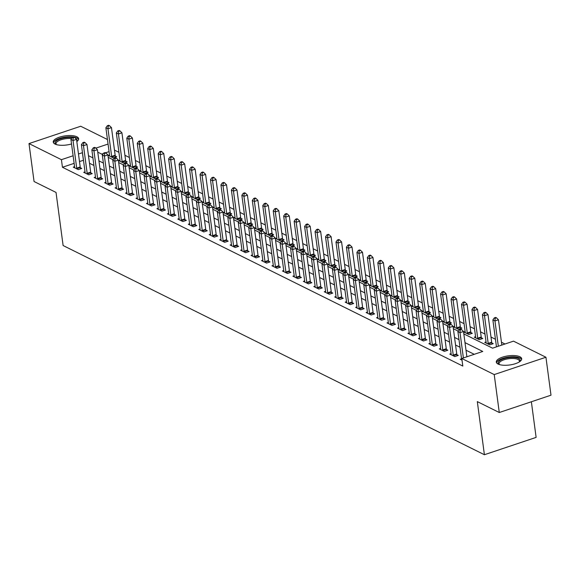 <?xml version="1.0" encoding="UTF-8"?>
<svg xmlns="http://www.w3.org/2000/svg" width="580" height="580" viewBox="0 0 580 580"><rect width="100%" height="100%" fill="white"/><g stroke="black" fill="none" stroke-linecap="round" stroke-linejoin="round"><path stroke-width="0.87" d="M498.089 364.066A12.803 4.625 172.4 0 1 496.299 362.101A12.803 4.625 172.4 0 1 505.31 356.374A12.803 4.625 172.4 0 1 519.898 356.758A12.803 4.625 172.4 0 1 521.681 358.715A12.803 4.625 172.4 0 1 512.669 364.443A12.803 4.625 172.4 0 1 498.089 364.066M71.536 143.956A12.803 4.625 172.4 0 1 55.042 144.072A12.803 4.625 172.4 0 1 53.251 142.107A12.803 4.625 172.4 0 1 62.263 136.387A12.803 4.625 172.4 0 1 76.85 136.764A12.803 4.625 172.4 0 1 78.641 138.721A12.803 4.625 172.4 0 1 76.821 141.571M531.367 401.766L536.123 437.392L484.401 454.727L63.111 245.536L56.028 192.422L34.06 181.518L29 143.579L80.722 126.244L107.452 139.519M504.999 344.005L501.453 342.243M495.45 339.264L490.992 337.045M484.989 334.065L480.53 331.854M474.534 328.875L470.075 326.663M464.072 323.683L459.614 321.465M453.611 318.485L449.152 316.274M443.156 313.294L438.697 311.083M432.695 308.103L428.236 305.885M422.233 302.905L417.781 300.694M411.778 297.714L407.32 295.503M401.316 292.523L396.858 290.305M390.862 287.325L386.403 285.113M380.4 282.134L375.941 279.923M369.938 276.943L365.48 274.724M359.484 271.744L355.025 269.533M349.022 266.553L344.563 264.342M338.56 261.363L334.109 259.144M328.106 256.164L323.647 253.953M317.644 250.973L313.185 248.762M307.183 245.782L302.731 243.564M296.728 240.584L292.269 238.373M286.266 235.393L281.808 233.182M275.812 230.202L271.353 227.983M265.35 225.004L260.891 222.792M254.888 219.813L250.429 217.601M244.434 214.622L239.975 212.403M233.972 209.423L229.513 207.212M223.51 204.232L219.059 202.021M213.056 199.042L208.597 196.823M202.594 193.843L198.135 191.632M192.139 188.652L187.681 186.441M181.678 183.461L177.219 181.243M171.216 178.263L166.757 176.052M160.762 173.072L156.303 170.861M150.3 167.881L145.841 165.67M139.838 162.683L135.387 160.471M129.383 157.492L124.925 155.28M118.922 152.301L114.463 150.09M463.833 333.913L492.55 348.174L513.517 341.149L545.939 357.244L494.218 374.578L461.796 358.483L482.763 351.451L464.993 342.635M494.218 374.578L499.278 412.518L551 395.183L545.939 357.244M109.069 151.634L105.596 152.801M103.371 153.548L101.703 154.106M109.511 154.969L108.206 155.404L113.223 157.898L116.718 156.731L115.355 156.049M119.973 160.16L118.661 160.602L123.685 163.089L127.179 161.922L125.816 161.247M130.428 165.351L129.123 165.793L134.139 168.287L137.634 167.112L136.278 166.438M140.889 170.549L139.584 170.984L144.601 173.478L148.096 172.311L146.733 171.629M151.351 175.74L150.039 176.182L155.063 178.669L158.557 177.502L157.194 176.827M161.805 180.931L160.5 181.373L165.518 183.867L169.012 182.693L167.656 182.018M172.267 186.129L170.955 186.564L175.979 189.058L179.474 187.891L178.111 187.21M182.729 191.32L181.417 191.762L186.441 194.249L189.936 193.082L188.573 192.408M193.183 196.511L191.879 196.954L196.895 199.448L200.39 198.273L199.027 197.599M203.645 201.71L202.333 202.144L207.357 204.638L210.852 203.471L209.489 202.79M214.1 206.9L212.795 207.343L217.812 209.829L221.306 208.662L219.95 207.988M224.561 212.091L223.256 212.534L228.274 215.028L231.768 213.853L230.405 213.179M235.023 217.29L233.711 217.725L238.735 220.219L242.23 219.044L240.867 218.37M245.478 222.481L244.173 222.923L249.19 225.41L252.684 224.243L251.329 223.568M255.939 227.672L254.627 228.114L259.651 230.608L263.146 229.433L261.783 228.759M266.401 232.87L265.089 233.305L270.113 235.799L273.608 234.624L272.245 233.95M276.856 238.061L275.551 238.503L280.568 240.99L284.062 239.823L282.699 239.149M287.317 243.252L286.005 243.694L291.029 246.188L294.524 245.014L293.161 244.339M297.779 248.45L296.467 248.885L301.484 251.379L304.978 250.205L303.623 249.53M308.234 253.641L306.929 254.083L311.946 256.57L315.44 255.403L314.077 254.729M318.695 258.832L317.383 259.274L322.407 261.769L325.902 260.594L324.539 259.92M329.15 264.031L327.845 264.465L332.862 266.959L336.356 265.785L335.001 265.111M339.612 269.221L338.307 269.664L343.324 272.15L346.818 270.983L345.455 270.309M350.074 274.412L348.761 274.855L353.786 277.349L357.28 276.174L355.917 275.5M360.528 279.611L359.223 280.046L364.24 282.54L367.735 281.365L366.371 280.691M370.99 284.802L369.677 285.237L374.702 287.731L378.196 286.563L376.833 285.889M381.451 289.993L380.139 290.435L385.156 292.929L388.651 291.755L387.295 291.08M391.906 295.191L390.601 295.626L395.618 298.12L399.113 296.945L397.75 296.271M402.368 300.382L401.055 300.817L406.08 303.311L409.574 302.144L408.211 301.469M412.822 305.573L411.517 306.015L416.534 308.509L420.029 307.335L418.673 306.661M423.284 310.771L421.979 311.206L426.996 313.7L430.49 312.526L429.127 311.851M433.746 315.962L432.434 316.397L437.458 318.891L440.952 317.724L439.589 317.05M444.2 321.153L442.895 321.595L447.912 324.089L451.407 322.915L450.051 322.241M454.662 326.351L453.35 326.786L458.374 329.281L461.868 328.106L460.505 327.432M465.124 331.543L463.811 331.977L468.836 334.471L472.33 333.304L470.967 332.63M475.578 336.733L474.273 337.176L479.29 339.67L482.785 338.495L481.422 337.821M486.04 341.932L484.728 342.367L489.752 344.861L493.247 343.686L491.884 343.012M74.124 163.35L62.437 167.265L462.811 366.067L461.796 358.483M474.244 354.308L466.008 350.219M460.005 347.239L455.547 345.027M449.543 342.048L445.092 339.829M439.089 336.849L434.63 334.638M428.627 331.658L424.168 329.447M418.173 326.467L413.714 324.249M407.711 321.269L403.252 319.058M397.249 316.078L392.79 313.867M386.795 310.887L382.336 308.669M376.333 305.689L371.874 303.478M365.871 300.498L361.42 298.287M355.417 295.307L350.958 293.089M344.955 290.109L340.496 287.897M334.5 284.918L330.042 282.707M324.039 279.727L319.58 277.508M313.577 274.529L309.118 272.317M303.123 269.337L298.664 267.126M292.661 264.146L288.202 261.928M282.199 258.948L277.748 256.737M271.744 253.757L267.286 251.546M261.283 248.566L256.824 246.348M250.821 243.368L246.369 241.157M240.367 238.177L235.908 235.966M229.905 232.986L225.446 230.775M219.45 227.788L214.992 225.576M208.988 222.597L204.53 220.386M198.527 217.406L194.068 215.194M188.072 212.207L183.613 209.996M177.61 207.017L173.152 204.805M167.149 201.825L162.697 199.614M156.694 196.627L152.236 194.416M146.232 191.436L141.774 189.225M135.778 186.245L131.319 184.034M125.316 181.054L120.857 178.836M114.854 175.856L110.396 173.645M104.4 170.665L99.941 168.454M93.938 165.474L89.48 163.256M83.477 160.276L79.489 161.552M74.566 166.678L73.261 167.12L78.278 169.614L81.773 168.439L80.41 167.765M85.028 171.876L83.716 172.311L88.74 174.805L92.234 173.63L90.871 172.956M95.482 177.067L94.177 177.509L99.194 179.996L102.689 178.828L101.333 178.154M105.944 182.258L104.639 182.7L109.656 185.194L113.151 184.019L111.788 183.345M116.406 187.456L115.094 187.891L120.118 190.385L123.612 189.21L122.249 188.536M126.86 192.647L125.555 193.089L130.572 195.576L134.067 194.409L132.711 193.735M137.322 197.838L136.01 198.28L141.034 200.774L144.529 199.6L143.166 198.925M147.784 203.036L146.472 203.471L151.496 205.965L154.99 204.791L153.627 204.117M158.238 208.227L156.934 208.662L161.951 211.156L165.445 209.989L164.082 209.315M168.7 213.418L167.388 213.861L172.412 216.355L175.907 215.18L174.544 214.506M179.155 218.617L177.85 219.051L182.867 221.545L186.361 220.371L185.006 219.697M189.617 223.807L188.311 224.243L193.329 226.737L196.823 225.569L195.46 224.895M200.078 228.999L198.766 229.441L203.79 231.935L207.285 230.76L205.922 230.086M210.533 234.197L209.228 234.632L214.245 237.126L217.739 235.951L216.383 235.277M220.994 239.388L219.682 239.823L224.707 242.317L228.201 241.149L226.838 240.475M231.456 244.579L230.144 245.021L235.168 247.515L238.663 246.34L237.3 245.666M241.911 249.777L240.606 250.212L245.623 252.706L249.117 251.531L247.754 250.857M252.373 254.968L251.06 255.403L256.084 257.897L259.579 256.73L258.216 256.055M262.834 260.159L261.522 260.601L266.539 263.095L270.034 261.921L268.678 261.246M273.289 265.357L271.984 265.792L277.001 268.286L280.495 267.112L279.132 266.438M283.75 270.548L282.438 270.983L287.462 273.477L290.957 272.31L289.594 271.629M294.205 275.739L292.9 276.181L297.917 278.675L301.411 277.501L300.056 276.827M304.667 280.938L303.362 281.373L308.379 283.867L311.873 282.692L310.51 282.018M315.129 286.129L313.816 286.563L318.84 289.058L322.335 287.89L320.972 287.209M325.583 291.32L324.278 291.762L329.295 294.256L332.789 293.081L331.434 292.407M336.045 296.518L334.732 296.953L339.757 299.447L343.251 298.272L341.888 297.598M346.506 301.709L345.194 302.144L350.219 304.638L353.713 303.47L352.35 302.789M356.961 306.9L355.656 307.342L360.673 309.836L364.168 308.661L362.805 307.987M367.423 312.098L366.111 312.533L371.135 315.027L374.629 313.852L373.266 313.178M377.877 317.289L376.572 317.724L381.589 320.218L385.084 319.051L383.728 318.369M388.339 322.48L387.034 322.922L392.051 325.416L395.546 324.242L394.183 323.567M398.801 327.678L397.488 328.113L402.513 330.607L406.007 329.433L404.644 328.758M409.255 332.869L407.95 333.304L412.967 335.798L416.462 334.631L415.106 333.95M419.717 338.06L418.405 338.502L423.429 340.996L426.923 339.822L425.56 339.148M430.179 343.258L428.866 343.693L433.891 346.188L437.385 345.013L436.022 344.339M440.633 348.45L439.328 348.885L444.345 351.379L447.84 350.211L446.477 349.53M451.095 353.64L449.783 354.083L454.807 356.577L458.301 355.402L456.938 354.728M461.557 358.839L460.245 359.274L462.021 360.158M499.278 412.518L477.318 401.614L484.401 454.727M62.437 167.265L61.422 159.681L29 143.579M82.469 152.692L78.474 153.961M73.109 155.759L61.422 159.681M458.99 339.648L454.539 337.437M448.536 334.457L444.077 332.246M438.074 329.266L433.615 327.055M427.62 324.068L423.161 321.856M417.158 318.877L412.699 316.665M406.696 313.686L402.237 311.474M396.241 308.488L391.783 306.276M385.78 303.296L381.321 301.085M375.318 298.106L370.867 295.894M364.863 292.914L360.405 290.696M354.402 287.716L349.943 285.505M343.947 282.525L339.488 280.314M333.486 277.334L329.027 275.116M323.024 272.136L318.565 269.925M312.569 266.945L308.111 264.734M302.107 261.754L297.649 259.536M291.646 256.556L287.194 254.344M281.191 251.365L276.732 249.154M270.73 246.174L266.271 243.955M260.268 240.975L255.816 238.764M249.813 235.785L245.355 233.573M239.351 230.594L234.893 228.375M228.897 225.395L224.438 223.184M218.435 220.204L213.976 217.993M207.974 215.013L203.515 212.795M197.519 209.815L193.06 207.604M187.057 204.624L182.599 202.413M176.596 199.433L172.144 197.214M166.141 194.235L161.682 192.024M155.679 189.044L151.221 186.832M145.225 183.853L140.766 181.634M134.763 178.654L130.304 176.443M124.301 173.463L119.843 171.252M113.847 168.272L109.388 166.054M103.385 163.074L98.926 160.863M92.923 157.883L88.472 155.672M97.766 152.149L102.646 154.57M108.221 157.34L113.107 159.768M118.682 162.538L123.569 164.959M129.144 167.729L134.024 170.15M139.599 172.92L144.485 175.349M150.06 178.118L154.947 180.54M160.522 183.309L165.401 185.731M170.977 188.5L175.863 190.929M181.438 193.698L186.318 196.12M191.893 198.889L196.78 201.311M202.355 204.08L207.241 206.509M212.817 209.271L217.696 211.7M223.271 214.469L228.157 216.891M233.733 219.661L238.619 222.089M244.194 224.851L249.074 227.28M254.649 230.05L259.536 232.471M265.111 235.241L269.99 237.669M275.565 240.432L280.452 242.861M286.027 245.63L290.913 248.051M296.489 250.821L301.368 253.25M306.943 256.012L311.83 258.441M317.405 261.21L322.291 263.632M327.867 266.401L332.746 268.83M338.321 271.592L343.208 274.021M348.783 276.79L353.669 279.212M359.245 281.981L364.124 284.41M369.699 287.173L374.586 289.601M380.161 292.371L385.04 294.792M390.615 297.562L395.502 299.99M401.077 302.753L405.964 305.181M411.539 307.951L416.418 310.373M421.993 313.142L426.88 315.571M432.455 318.333L437.342 320.762M442.917 323.531L447.796 325.953M453.372 328.722L458.258 331.151M108.054 144.05L95.852 148.139M83.404 160.239L82.389 152.649M76.712 168.127L80.207 166.953L76.524 139.338L73.029 140.505L76.712 168.127A1.638 0.725 -108.5 0 0 76.85 168.722L76.915 168.932M73.189 137.873L74.581 137.402L73.747 136.989L72.348 137.453L73.189 137.873L73.029 140.505L70.934 139.468L74.624 167.083A1.638 0.725 -108.5 0 1 74.639 167.62L74.617 167.794M80.207 166.953A1.638 0.725 -108.5 0 0 80.344 167.547L80.736 168.787M76.524 139.338L74.581 137.402M72.348 137.453L70.934 139.468M115.681 157.071L115.29 155.839A1.638 0.725 71.5 0 1 115.152 155.244L111.469 127.622L107.974 128.796L105.879 127.752L109.569 155.375A1.638 0.725 71.5 0 1 109.584 155.911L109.562 156.078M111.86 157.224L111.795 157.006A1.638 0.725 71.5 0 1 111.657 156.411L107.974 128.796L108.134 126.157L109.526 125.693L108.692 125.273L107.293 125.744L108.134 126.157M105.879 127.752L107.293 125.744M109.526 125.693L111.469 127.622M87.174 173.319L90.668 172.151L86.986 144.529L83.491 145.703L87.174 173.319A1.638 0.725 -108.5 0 0 87.312 173.913L87.377 174.131M83.643 143.064L85.042 142.593L84.209 142.18L82.809 142.651L83.643 143.064L83.491 145.703L81.396 144.659L85.079 172.282A1.638 0.725 -108.5 0 1 85.093 172.818L85.079 172.985M90.668 172.151A1.638 0.725 -108.5 0 0 90.806 172.746L91.198 173.978M86.986 144.529L85.042 142.593M82.809 142.651L81.396 144.659M97.628 178.51L101.123 177.342L97.44 149.72L93.946 150.894L97.628 178.51A1.638 0.725 -108.5 0 0 97.766 179.111L97.839 179.321M94.105 148.255L95.504 147.791L94.663 147.371L93.264 147.842L94.105 148.255L93.946 150.894L91.858 149.857L95.54 177.473A1.638 0.725 -108.5 0 1 95.555 178.009L95.54 178.183M101.123 177.342A1.638 0.725 -108.5 0 0 101.261 177.937L101.659 179.176M97.44 149.72L95.504 147.791M93.264 147.842L91.858 149.857M108.09 183.708L111.585 182.533L107.902 154.918L104.407 156.085L108.09 183.708A1.638 0.725 -108.5 0 0 108.228 184.302L108.293 184.512M104.567 153.453L105.959 152.982L105.125 152.569L103.726 153.033L104.567 153.453L104.407 156.085L102.312 155.049L106.002 182.664A1.638 0.725 -108.5 0 1 106.017 183.2L105.995 183.374M111.585 182.533A1.638 0.725 -108.5 0 0 111.722 183.128L112.114 184.368M107.902 154.918L105.959 152.982M103.726 153.033L102.312 155.049M126.143 162.269L125.751 161.03A1.638 0.725 71.5 0 1 125.613 160.435L121.93 132.813L118.436 133.987L116.341 132.951L120.024 160.566A1.638 0.725 71.5 0 1 120.038 161.102L120.024 161.276M122.322 162.415L122.257 162.204A1.638 0.725 71.5 0 1 122.119 161.602L118.436 133.987L118.588 131.348L119.987 130.884L119.154 130.471L117.754 130.935L118.588 131.348M116.341 132.951L117.754 130.935M119.987 130.884L121.93 132.813M136.604 167.46L136.206 166.228A1.638 0.725 71.5 0 1 136.068 165.626L132.385 138.011L128.891 139.178L126.802 138.141L130.486 165.764A1.638 0.725 71.5 0 1 130.5 166.3L130.486 166.467M132.784 167.613L132.711 167.395A1.638 0.725 71.5 0 1 132.573 166.801L128.891 139.178L129.05 136.547L130.449 136.075L129.608 135.662L128.209 136.133L129.05 136.547M126.802 138.141L128.209 136.133M130.449 136.075L132.385 138.011M147.059 172.651L146.667 171.419A1.638 0.725 71.5 0 1 146.53 170.825L142.847 143.202L139.352 144.376L137.257 143.332L140.947 170.955A1.638 0.725 71.5 0 1 140.962 171.492L140.94 171.658M143.238 172.804L143.173 172.586A1.638 0.725 71.5 0 1 143.035 171.992L139.352 144.376L139.504 141.737L140.904 141.274L140.07 140.853L138.671 141.324L139.504 141.737M137.257 143.332L138.671 141.324M140.904 141.274L142.847 143.202M118.552 188.899L122.046 187.731L118.356 160.109L114.862 161.284L118.552 188.899A1.638 0.725 -108.5 0 0 118.682 189.493L118.755 189.711M115.021 158.644L116.421 158.173L115.587 157.76L114.188 158.231L115.021 158.644L114.862 161.284L112.774 160.239L116.457 187.862A1.638 0.725 -108.5 0 1 116.471 188.399L116.457 188.565M122.046 187.731A1.638 0.725 -108.5 0 0 122.177 188.326L122.576 189.558M118.356 160.109L116.421 158.173M114.188 158.231L112.774 160.239M157.521 177.85L157.122 176.61A1.638 0.725 71.5 0 1 156.992 176.016L153.301 148.393L149.807 149.567L147.719 148.531L151.402 176.146A1.638 0.725 71.5 0 1 151.416 176.682L151.402 176.856M153.7 177.995L153.627 177.784A1.638 0.725 71.5 0 1 153.497 177.183L149.807 149.567L149.966 146.928L151.365 146.465L150.532 146.051L149.132 146.515L149.966 146.928M147.719 148.531L149.132 146.515M151.365 146.465L153.301 148.393M56.224 144.543A11.078 4.002 172.4 0 1 56.188 144.514A11.078 4.002 172.4 0 1 65.931 137.619A11.078 4.002 172.4 0 1 72.261 137.576M71.55 138.591A10.259 3.705 -7.6 0 0 66.047 138.678A10.259 3.705 -7.6 0 0 56.042 143.746A10.259 3.705 -7.6 0 0 56.485 144.623M78.575 139.461A12.724 4.589 -7.6 0 0 73.979 137.105M73.595 137.04A12.724 4.589 -7.6 0 0 65.91 137.025A12.724 4.589 -7.6 0 0 53.505 142.81M75.777 138.591A11.078 4.002 172.4 0 1 76.792 141.346M499.271 364.53A11.078 4.002 172.4 0 1 499.235 364.508A11.078 4.002 172.4 0 1 503.955 358.672A11.078 4.002 172.4 0 1 518.592 358.462A11.078 4.002 172.4 0 1 519.484 361.804A11.078 4.002 172.4 0 1 519.455 361.84M519.223 361.985A10.259 3.705 -7.6 0 0 519.426 361.028A10.259 3.705 -7.6 0 0 517.991 359.455A10.259 3.705 -7.6 0 0 506.304 359.15A10.259 3.705 -7.6 0 0 499.083 363.74A10.259 3.705 -7.6 0 0 499.532 364.61M521.623 359.455A12.724 4.589 -7.6 0 0 519.985 357.99A12.724 4.589 -7.6 0 0 506.166 357.476A12.724 4.589 -7.6 0 0 496.552 362.797M129.006 194.09L132.501 192.923L128.818 165.3L125.324 166.475L129.006 194.09A1.638 0.725 -108.5 0 0 129.144 194.692L129.217 194.902M125.483 163.835L126.882 163.371L126.041 162.951L124.642 163.422L125.483 163.835L125.324 166.475L123.235 165.438L126.918 193.053A1.638 0.725 -108.5 0 1 126.933 193.589L126.918 193.763M132.501 192.923A1.638 0.725 -108.5 0 0 132.639 193.517L133.037 194.757M128.818 165.3L126.882 163.371M124.642 163.422L123.235 165.438M139.468 199.288L142.963 198.113L139.28 170.498L135.785 171.666L139.468 199.288A1.638 0.725 -108.5 0 0 139.606 199.882L139.671 200.093M135.938 169.034L137.337 168.562L136.503 168.149L135.104 168.613L135.938 169.034L135.785 171.666L133.69 170.629L137.373 198.244A1.638 0.725 -108.5 0 1 137.395 198.78L137.373 198.954M142.963 198.113A1.638 0.725 -108.5 0 0 143.1 198.708L143.492 199.948M139.28 170.498L137.337 168.562M135.104 168.613L133.69 170.629M149.93 204.479L153.424 203.305L149.734 175.689L146.24 176.864L149.93 204.479A1.638 0.725 -108.5 0 0 150.06 205.073L150.133 205.291M146.399 174.225L147.799 173.754L146.957 173.34L145.565 173.811L146.399 174.225L146.24 176.864L144.152 175.82L147.835 203.442A1.638 0.725 -108.5 0 1 147.849 203.979L147.835 204.145M153.424 203.305A1.638 0.725 -108.5 0 0 153.555 203.906L153.954 205.139M149.734 175.689L147.799 173.754M145.565 173.811L144.152 175.82M160.385 209.67L163.879 208.503L160.196 180.88L156.701 182.055L160.385 209.67A1.638 0.725 -108.5 0 0 160.522 210.272L160.588 210.482M156.861 179.416L158.253 178.952L157.419 178.531L156.02 179.002L156.861 179.416L156.701 182.055L154.606 181.018L158.297 208.633A1.638 0.725 -108.5 0 1 158.311 209.17L158.289 209.344M163.879 208.503A1.638 0.725 -108.5 0 0 164.017 209.097L164.416 210.337M160.196 180.88L158.253 178.952M156.02 179.002L154.606 181.018M170.846 214.868L174.341 213.694L170.658 186.079L167.163 187.246L170.846 214.868A1.638 0.725 -108.5 0 0 170.984 215.463L171.049 215.673M167.315 184.614L168.715 184.143L167.881 183.729L166.482 184.194L167.315 184.614L167.163 187.246L165.068 186.209L168.751 213.824A1.638 0.725 -108.5 0 1 168.766 214.361L168.751 214.535M174.341 213.694A1.638 0.725 -108.5 0 0 174.478 214.288L174.87 215.528M170.658 186.079L168.715 184.143M166.482 184.194L165.068 186.209M167.982 183.041L167.584 181.808A1.638 0.725 71.5 0 1 167.446 181.207L163.763 153.591L160.268 154.758L158.173 153.722L161.863 181.344A1.638 0.725 71.5 0 1 161.878 181.881L161.863 182.047M164.162 183.193L164.089 182.975A1.638 0.725 71.5 0 1 163.951 182.381L160.268 154.758L160.428 152.127L161.827 151.655L160.986 151.242L159.587 151.713L160.428 152.127M158.173 153.722L159.587 151.713M161.827 151.655L163.763 153.591M178.437 188.232L178.046 186.999A1.638 0.725 71.5 0 1 177.908 186.405L174.225 158.782L170.73 159.957L168.635 158.913L172.318 186.535A1.638 0.725 71.5 0 1 172.34 187.072L172.318 187.238M174.616 188.384L174.551 188.167A1.638 0.725 71.5 0 1 174.413 187.572L170.73 159.957L170.882 157.318L172.282 156.854L171.448 156.433L170.049 156.904L170.882 157.318M168.635 158.913L170.049 156.904M172.282 156.854L174.225 158.782M188.899 193.43L188.5 192.19A1.638 0.725 71.5 0 1 188.369 191.596L184.679 163.973L181.185 165.148L179.097 164.111L182.78 191.726A1.638 0.725 71.5 0 1 182.794 192.263L182.78 192.437M185.078 193.575L185.006 193.365A1.638 0.725 71.5 0 1 184.875 192.763L181.185 165.148L181.344 162.509L182.743 162.045L181.903 161.631L180.51 162.096L181.344 162.509M179.097 164.111L180.51 162.096M182.743 162.045L184.679 163.973M199.361 198.621L198.962 197.388A1.638 0.725 71.5 0 1 198.824 196.787L195.141 169.172L191.646 170.339L189.551 169.302L193.242 196.924A1.638 0.725 71.5 0 1 193.256 197.461L193.234 197.628M195.532 198.773L195.467 198.556A1.638 0.725 71.5 0 1 195.329 197.961L191.646 170.339L191.806 167.707L193.198 167.236L192.364 166.822L190.965 167.286L191.806 167.707M189.551 169.302L190.965 167.286M193.198 167.236L195.141 169.172M209.815 203.812L209.423 202.579A1.638 0.725 71.5 0 1 209.286 201.985L205.603 174.362L202.108 175.537L200.013 174.493L203.696 202.115A1.638 0.725 71.5 0 1 203.71 202.652L203.696 202.819M205.994 203.964L205.929 203.747A1.638 0.725 71.5 0 1 205.791 203.152L202.108 175.537L202.261 172.898L203.66 172.427L202.826 172.013L201.427 172.485L202.261 172.898M200.013 174.493L201.427 172.485M203.66 172.427L205.603 174.362M181.301 220.059L184.795 218.885L181.112 191.269L177.618 192.444L181.301 220.059A1.638 0.725 -108.5 0 0 181.438 220.654L181.511 220.871M177.777 189.805L179.176 189.334L178.335 188.92L176.944 189.392L177.777 189.805L177.618 192.444L175.53 191.4L179.213 219.023A1.638 0.725 -108.5 0 1 179.227 219.559L179.213 219.726M184.795 218.885A1.638 0.725 -108.5 0 0 184.933 219.487L185.332 220.719M181.112 191.269L179.176 189.334M176.944 189.392L175.53 191.4M220.277 209.01L219.878 207.77A1.638 0.725 71.5 0 1 219.74 207.176L216.057 179.553L212.563 180.728L210.475 179.691L214.158 207.306A1.638 0.725 71.5 0 1 214.172 207.843L214.158 208.017M216.456 209.155L216.383 208.945A1.638 0.725 71.5 0 1 216.246 208.343L212.563 180.728L212.722 178.089L214.121 177.625L213.28 177.212L211.888 177.676L212.722 178.089M210.475 179.691L211.888 177.676M214.121 177.625L216.057 179.553M191.762 225.25L195.257 224.083L191.574 196.46L188.079 197.635L191.762 225.25A1.638 0.725 -108.5 0 0 191.9 225.852L191.965 226.062M188.239 194.996L189.631 194.532L188.797 194.112L187.398 194.583L188.239 194.996L188.079 197.635L185.984 196.598L189.674 224.213A1.638 0.725 -108.5 0 1 189.689 224.75L189.667 224.924M195.257 224.083A1.638 0.725 -108.5 0 0 195.395 224.677L195.786 225.917M191.574 196.46L189.631 194.532M187.398 194.583L185.984 196.598M230.731 214.201L230.34 212.969A1.638 0.725 71.5 0 1 230.202 212.367L226.519 184.752L223.024 185.919L220.929 184.882L224.619 212.505A1.638 0.725 71.5 0 1 224.634 213.041L224.612 213.208M226.911 214.354L226.845 214.136A1.638 0.725 71.5 0 1 226.707 213.542L223.024 185.919L223.184 183.287L224.576 182.816L223.742 182.403L222.343 182.867L223.184 183.287M220.929 184.882L222.343 182.867M224.576 182.816L226.519 184.752M202.224 230.448L205.719 229.274L202.029 201.659L198.534 202.826L202.224 230.448A1.638 0.725 -108.5 0 0 202.362 231.043L202.427 231.253M198.694 200.194L200.093 199.723L199.259 199.31L197.86 199.774L198.694 200.194L198.534 202.826L196.446 201.789L200.129 229.405A1.638 0.725 -108.5 0 1 200.143 229.941L200.129 230.115M205.719 229.274A1.638 0.725 -108.5 0 0 205.856 229.868L206.248 231.108M202.029 201.659L200.093 199.723M197.86 199.774L196.446 201.789M241.193 219.392L240.794 218.16A1.638 0.725 71.5 0 1 240.664 217.565L236.974 189.943L233.479 191.117L231.391 190.073L235.074 217.696A1.638 0.725 71.5 0 1 235.088 218.232L235.074 218.399M237.372 219.544L237.307 219.327A1.638 0.725 71.5 0 1 237.169 218.732L233.479 191.117L233.638 188.478L235.038 188.007L234.204 187.594L232.805 188.065L233.638 188.478M231.391 190.073L232.805 188.065M235.038 188.007L236.974 189.943M212.679 235.639L216.173 234.465L212.49 206.85L208.996 208.024L212.679 235.639A1.638 0.725 -108.5 0 0 212.817 236.234L212.889 236.451M209.155 205.385L210.555 204.914L209.713 204.501L208.314 204.972L209.155 205.385L208.996 208.024L206.908 206.98L210.591 234.603A1.638 0.725 -108.5 0 1 210.605 235.139L210.591 235.306M216.173 234.465A1.638 0.725 -108.5 0 0 216.311 235.067L216.71 236.299M212.49 206.85L210.555 204.914M208.314 204.972L206.908 206.98M251.655 224.59L251.256 223.351A1.638 0.725 71.5 0 1 251.118 222.756L247.435 195.134L243.941 196.308L241.853 195.271L245.536 222.887A1.638 0.725 71.5 0 1 245.55 223.423L245.536 223.597M247.834 224.736L247.762 224.525A1.638 0.725 71.5 0 1 247.624 223.923L243.941 196.308L244.1 193.669L245.499 193.205L244.658 192.792L243.259 193.256L244.1 193.669M241.853 195.271L243.259 193.256M245.499 193.205L247.435 195.134M223.14 240.831L226.635 239.663L222.952 212.041L219.457 213.215L223.14 240.831A1.638 0.725 -108.5 0 0 223.278 241.432L223.344 241.643M219.61 210.576L221.009 210.112L220.175 209.692L218.776 210.163L219.61 210.576L219.457 213.215L217.362 212.179L221.045 239.794A1.638 0.725 -108.5 0 1 221.067 240.33L221.045 240.504M226.635 239.663A1.638 0.725 -108.5 0 0 226.773 240.258L227.164 241.498M222.952 212.041L221.009 210.112M218.776 210.163L217.362 212.179M262.109 229.781L261.718 228.542A1.638 0.725 71.5 0 1 261.58 227.947L257.897 200.332L254.402 201.499L252.307 200.463L255.99 228.085A1.638 0.725 71.5 0 1 256.012 228.614L255.99 228.788M258.288 229.926L258.223 229.716A1.638 0.725 71.5 0 1 258.086 229.122L254.402 201.499L254.555 198.868L255.954 198.396L255.12 197.983L253.721 198.447L254.555 198.868M252.307 200.463L253.721 198.447M255.954 198.396L257.897 200.332M233.602 246.029L237.097 244.854L233.406 217.239L229.912 218.406L233.602 246.029A1.638 0.725 -108.5 0 0 233.733 246.623L233.805 246.833M230.071 215.774L231.471 215.303L230.63 214.89L229.238 215.354L230.071 215.774L229.912 218.406L227.824 217.369L231.507 244.985A1.638 0.725 -108.5 0 1 231.521 245.521L231.507 245.695M237.097 244.854A1.638 0.725 -108.5 0 0 237.227 245.449L237.626 246.688M233.406 217.239L231.471 215.303M229.238 215.354L227.824 217.369M272.571 234.972L272.172 233.74A1.638 0.725 71.5 0 1 272.042 233.145L268.351 205.523L264.857 206.698L262.769 205.654L266.452 233.276A1.638 0.725 71.5 0 1 266.466 233.812L266.452 233.979M268.75 235.125L268.678 234.907A1.638 0.725 71.5 0 1 268.547 234.313L264.857 206.698L265.017 204.058L266.416 203.587L265.575 203.174L264.183 203.645L265.017 204.058M262.769 205.654L264.183 203.645M266.416 203.587L268.351 205.523M244.057 251.22L247.551 250.045L243.868 222.43L240.374 223.605L244.057 251.22A1.638 0.725 -108.5 0 0 244.194 251.814L244.26 252.032M240.533 220.965L241.932 220.494L241.091 220.081L239.692 220.552L240.533 220.965L240.374 223.605L238.279 222.561L241.969 250.183A1.638 0.725 -108.5 0 1 241.983 250.719L241.962 250.886M247.551 250.045A1.638 0.725 -108.5 0 0 247.689 250.647L248.088 251.88M243.868 222.43L241.932 220.494M239.692 220.552L238.279 222.561M254.518 256.411L258.013 255.243L254.33 227.621L250.835 228.795L254.518 256.411A1.638 0.725 -108.5 0 0 254.656 257.012L254.721 257.223M250.988 226.156L252.387 225.692L251.553 225.272L250.154 225.743L250.988 226.156L250.835 228.795L248.74 227.759L252.423 255.374A1.638 0.725 -108.5 0 1 252.438 255.911L252.423 256.084M258.013 255.243A1.638 0.725 -108.5 0 0 258.151 255.838L258.542 257.078M254.33 227.621L252.387 225.692M250.154 225.743L248.74 227.759M264.98 261.609L268.475 260.435L264.785 232.819L261.29 233.987L264.98 261.609A1.638 0.725 -108.5 0 0 265.111 262.204L265.183 262.414M261.45 231.355L262.849 230.883L262.008 230.47L260.616 230.934L261.45 231.355L261.29 233.987L259.202 232.95L262.885 260.565A1.638 0.725 -108.5 0 1 262.899 261.101L262.885 261.275M268.475 260.435A1.638 0.725 -108.5 0 0 268.605 261.029L269.004 262.269M264.785 232.819L262.849 230.883M260.616 230.934L259.202 232.95M275.435 266.8L278.929 265.625L275.246 238.01L271.752 239.185L275.435 266.8A1.638 0.725 -108.5 0 0 275.572 267.394L275.638 267.612M271.911 236.546L273.303 236.075L272.469 235.661L271.07 236.132L271.911 236.546L271.752 239.185L269.656 238.141L273.347 265.763A1.638 0.725 -108.5 0 1 273.361 266.3L273.339 266.466M278.929 265.625A1.638 0.725 -108.5 0 0 279.067 266.227L279.458 267.46M275.246 238.01L273.303 236.075M271.07 236.132L269.656 238.141M285.896 271.991L289.391 270.824L285.708 243.201L282.214 244.376L285.896 271.991A1.638 0.725 -108.5 0 0 286.034 272.593L286.099 272.803M282.366 241.737L283.765 241.273L282.931 240.852L281.532 241.323L282.366 241.737L282.214 244.376L280.118 243.339L283.801 270.954A1.638 0.725 -108.5 0 1 283.816 271.491L283.801 271.665M289.391 270.824A1.638 0.725 -108.5 0 0 289.529 271.418L289.92 272.658M285.708 243.201L283.765 241.273M281.532 241.323L280.118 243.339M296.351 277.189L299.845 276.015L296.162 248.399L292.668 249.567L296.351 277.189A1.638 0.725 -108.5 0 0 296.489 277.784L296.561 277.994M292.827 246.935L294.227 246.464L293.386 246.05L291.986 246.514L292.827 246.935L292.668 249.567L290.58 248.53L294.263 276.145A1.638 0.725 -108.5 0 1 294.277 276.682L294.263 276.856M299.845 276.015A1.638 0.725 -108.5 0 0 299.983 276.609L300.382 277.849M296.162 248.399L294.227 246.464M291.986 246.514L290.58 248.53M306.813 282.38L310.307 281.206L306.624 253.59L303.13 254.765L306.813 282.38A1.638 0.725 -108.5 0 0 306.95 282.975L307.016 283.192M303.289 252.126L304.681 251.655L303.848 251.242L302.448 251.713L303.289 252.126L303.13 254.765L301.035 253.721L304.725 281.344A1.638 0.725 -108.5 0 1 304.739 281.88L304.717 282.047M310.307 281.206A1.638 0.725 -108.5 0 0 310.445 281.808L310.837 283.04M306.624 253.59L304.681 251.655M302.448 251.713L301.035 253.721M317.274 287.571L320.769 286.404L317.079 258.781L313.584 259.956L317.274 287.571A1.638 0.725 -108.5 0 0 317.405 288.173L317.477 288.383M313.744 257.317L315.143 256.853L314.309 256.433L312.91 256.904L313.744 257.317L313.584 259.956L311.496 258.919L315.179 286.535A1.638 0.725 -108.5 0 1 315.194 287.071L315.179 287.245M320.769 286.404A1.638 0.725 -108.5 0 0 320.899 286.998L321.298 288.231M317.079 258.781L315.143 256.853M312.91 256.904L311.496 258.919M327.729 292.769L331.224 291.595L327.54 263.98L324.046 265.147L327.729 292.769A1.638 0.725 -108.5 0 0 327.867 293.364L327.939 293.574M324.205 262.515L325.605 262.044L324.764 261.631L323.364 262.095L324.205 262.515L324.046 265.147L321.958 264.11L325.641 291.726A1.638 0.725 -108.5 0 1 325.656 292.262L325.641 292.436M331.224 291.595A1.638 0.725 -108.5 0 0 331.361 292.189L331.76 293.429M327.54 263.98L325.605 262.044M323.364 262.095L321.958 264.11M338.191 297.961L341.685 296.786L338.002 269.171L334.508 270.345L338.191 297.961A1.638 0.725 -108.5 0 0 338.329 298.555L338.394 298.772M334.66 267.706L336.059 267.235L335.226 266.822L333.826 267.293L334.66 267.706L334.508 270.345L332.412 269.301L336.095 296.924A1.638 0.725 -108.5 0 1 336.117 297.46L336.095 297.627M341.685 296.786A1.638 0.725 -108.5 0 0 341.823 297.388L342.214 298.62M338.002 269.171L336.059 267.235M333.826 267.293L332.412 269.301M348.652 303.151L352.147 301.984L348.457 274.362L344.962 275.536L348.652 303.151A1.638 0.725 -108.5 0 0 348.783 303.753L348.856 303.964M345.122 272.897L346.521 272.433L345.68 272.013L344.288 272.484L345.122 272.897L344.962 275.536L342.874 274.5L346.557 302.115A1.638 0.725 -108.5 0 1 346.572 302.651L346.557 302.825M352.147 301.984A1.638 0.725 -108.5 0 0 352.277 302.579L352.676 303.811M348.457 274.362L346.521 272.433M344.288 272.484L342.874 274.5M359.107 308.35L362.601 307.175L358.918 279.56L355.424 280.727L359.107 308.35A1.638 0.725 -108.5 0 0 359.245 308.944L359.31 309.154M355.583 278.095L356.976 277.624L356.142 277.211L354.743 277.675L355.583 278.095L355.424 280.727L353.329 279.69L357.019 307.306A1.638 0.725 -108.5 0 1 357.033 307.842L357.012 308.016M362.601 307.175A1.638 0.725 -108.5 0 0 362.739 307.77L363.138 309.01M358.918 279.56L356.976 277.624M354.743 277.675L353.329 279.69M369.569 313.541L373.063 312.366L369.38 284.751L365.886 285.925L369.569 313.541A1.638 0.725 -108.5 0 0 369.707 314.135L369.772 314.353M366.038 283.286L367.437 282.815L366.603 282.402L365.204 282.873L366.038 283.286L365.886 285.925L363.79 284.882L367.474 312.504A1.638 0.725 -108.5 0 1 367.488 313.04L367.474 313.207M373.063 312.366A1.638 0.725 -108.5 0 0 373.201 312.968L373.592 314.2M369.38 284.751L367.437 282.815M365.204 282.873L363.79 284.882M380.023 318.732L383.518 317.564L379.835 289.942L376.34 291.117L380.023 318.732A1.638 0.725 -108.5 0 0 380.161 319.333L380.233 319.544M376.5 288.477L377.899 288.013L377.058 287.593L375.666 288.064L376.5 288.477L376.34 291.117L374.252 290.08L377.935 317.695A1.638 0.725 -108.5 0 1 377.95 318.231L377.935 318.406M383.518 317.564A1.638 0.725 -108.5 0 0 383.655 318.159L384.054 319.392M379.835 289.942L377.899 288.013M375.666 288.064L374.252 290.08M390.485 323.93L393.979 322.755L390.297 295.14L386.802 296.308L390.485 323.93A1.638 0.725 -108.5 0 0 390.623 324.524L390.688 324.735M386.962 293.676L388.353 293.204L387.52 292.791L386.12 293.255L386.962 293.676L386.802 296.308L384.707 295.271L388.397 322.886A1.638 0.725 -108.5 0 1 388.411 323.423L388.39 323.596M393.979 322.755A1.638 0.725 -108.5 0 0 394.117 323.35L394.509 324.59M390.297 295.14L388.353 293.204M386.12 293.255L384.707 295.271M400.947 329.121L404.441 327.946L400.751 300.331L397.257 301.498L400.947 329.121A1.638 0.725 -108.5 0 0 401.084 329.715L401.15 329.933M397.416 298.867L398.815 298.395L397.982 297.982L396.582 298.454L397.416 298.867L397.257 301.498L395.168 300.462L398.851 328.084A1.638 0.725 -108.5 0 1 398.866 328.621L398.851 328.787M404.441 327.946A1.638 0.725 -108.5 0 0 404.579 328.548L404.971 329.781M400.751 300.331L398.815 298.395M396.582 298.454L395.168 300.462M411.401 334.312L414.896 333.145L411.213 305.522L407.718 306.697L411.401 334.312A1.638 0.725 -108.5 0 0 411.539 334.914L411.611 335.124M407.878 304.058L409.277 303.594L408.436 303.173L407.037 303.644L407.878 304.058L407.718 306.697L405.63 305.66L409.313 333.275A1.638 0.725 -108.5 0 1 409.328 333.812L409.313 333.986M414.896 333.145A1.638 0.725 -108.5 0 0 415.034 333.739L415.432 334.972M411.213 305.522L409.277 303.594M407.037 303.644L405.63 305.66M421.863 339.51L425.358 338.336L421.674 310.72L418.18 311.888L421.863 339.51A1.638 0.725 -108.5 0 0 422.001 340.105L422.066 340.315M418.332 309.256L419.732 308.785L418.898 308.371L417.498 308.836L418.332 309.256L418.18 311.888L416.085 310.851L419.768 338.466A1.638 0.725 -108.5 0 1 419.789 339.003L419.768 339.177M425.358 338.336A1.638 0.725 -108.5 0 0 425.495 338.93L425.887 340.17M421.674 310.72L419.732 308.785M417.498 308.836L416.085 310.851M283.033 240.171L282.634 238.931A1.638 0.725 71.5 0 1 282.496 238.337L278.813 210.714L275.319 211.888L273.224 210.852L276.914 238.467A1.638 0.725 71.5 0 1 276.928 239.004L276.906 239.177M279.205 240.316L279.139 240.106A1.638 0.725 71.5 0 1 279.002 239.504L275.319 211.888L275.478 209.249L276.877 208.786L276.036 208.365L274.637 208.836L275.478 209.249M273.224 210.852L274.637 208.836M276.877 208.786L278.813 210.714M293.487 245.362L293.096 244.122A1.638 0.725 71.5 0 1 292.958 243.527L289.275 215.912L285.781 217.079L283.685 216.043L287.368 243.658A1.638 0.725 71.5 0 1 287.383 244.194L287.368 244.368M289.666 245.507L289.601 245.296A1.638 0.725 71.5 0 1 289.464 244.702L285.781 217.079L285.933 214.448L287.332 213.976L286.498 213.563L285.099 214.027L285.933 214.448M283.685 216.043L285.099 214.027M287.332 213.976L289.275 215.912M303.949 250.553L303.55 249.32A1.638 0.725 71.5 0 1 303.42 248.726L299.73 221.103L296.235 222.278L294.147 221.234L297.83 248.856A1.638 0.725 71.5 0 1 297.844 249.393L297.83 249.56M300.128 250.705L300.056 250.487A1.638 0.725 71.5 0 1 299.925 249.893L296.235 222.278L296.394 219.639L297.794 219.167L296.953 218.754L295.561 219.225L296.394 219.639M294.147 221.234L295.561 219.225M297.794 219.167L299.73 221.103M314.404 255.751L314.012 254.511A1.638 0.725 71.5 0 1 313.874 253.917L310.191 226.294L306.697 227.469L304.601 226.432L308.292 254.047A1.638 0.725 71.5 0 1 308.306 254.584L308.285 254.758M310.583 255.896L310.517 255.686A1.638 0.725 71.5 0 1 310.38 255.084L306.697 227.469L306.856 224.83L308.248 224.366L307.414 223.945L306.015 224.417L306.856 224.83M304.601 226.432L306.015 224.417M308.248 224.366L310.191 226.294M324.865 260.942L324.474 259.702A1.638 0.725 71.5 0 1 324.336 259.108L320.646 231.493L317.151 232.66L315.063 231.623L318.746 259.238A1.638 0.725 71.5 0 1 318.761 259.775L318.746 259.949M321.044 261.087L320.979 260.877A1.638 0.725 71.5 0 1 320.841 260.282L317.151 232.66L317.311 230.028L318.71 229.557L317.876 229.143L316.477 229.607L317.311 230.028M315.063 231.623L316.477 229.607M318.71 229.557L320.646 231.493M335.327 266.133L334.928 264.9A1.638 0.725 71.5 0 1 334.79 264.306L331.107 236.683L327.613 237.858L325.525 236.814L329.208 264.437A1.638 0.725 71.5 0 1 329.223 264.973L329.208 265.14M331.506 266.285L331.434 266.068A1.638 0.725 71.5 0 1 331.296 265.473L327.613 237.858L327.772 235.219L329.172 234.748L328.331 234.335L326.931 234.806L327.772 235.219M325.525 236.814L326.931 234.806M329.172 234.748L331.107 236.683M345.781 271.331L345.39 270.091A1.638 0.725 71.5 0 1 345.252 269.497L341.569 241.874L338.075 243.049L335.979 242.012L339.67 269.627A1.638 0.725 71.5 0 1 339.684 270.164L339.662 270.338M341.961 271.476L341.895 271.266A1.638 0.725 71.5 0 1 341.758 270.664L338.075 243.049L338.227 240.41L339.626 239.946L338.793 239.525L337.393 239.997L338.227 240.41M335.979 242.012L337.393 239.997M339.626 239.946L341.569 241.874M356.243 276.522L355.844 275.282A1.638 0.725 71.5 0 1 355.714 274.688L352.024 247.073L348.529 248.24L346.441 247.203L350.124 274.818A1.638 0.725 71.5 0 1 350.139 275.355L350.124 275.529M352.423 276.667L352.35 276.457A1.638 0.725 71.5 0 1 352.219 275.863L348.529 248.24L348.689 245.608L350.088 245.137L349.254 244.724L347.855 245.188L348.689 245.608M346.441 247.203L347.855 245.188M350.088 245.137L352.024 247.073M366.705 281.713L366.306 280.481A1.638 0.725 71.5 0 1 366.168 279.879L362.486 252.264L358.991 253.438L356.896 252.394L360.586 280.017A1.638 0.725 71.5 0 1 360.601 280.553L360.586 280.72M362.877 281.865L362.812 281.648A1.638 0.725 71.5 0 1 362.674 281.053L358.991 253.438L359.15 250.799L360.55 250.328L359.709 249.915L358.31 250.386L359.15 250.799M356.896 252.394L358.31 250.386M360.55 250.328L362.486 252.264M377.159 286.911L376.768 285.672A1.638 0.725 71.5 0 1 376.63 285.077L372.947 257.455L369.453 258.629L367.357 257.592L371.04 285.208A1.638 0.725 71.5 0 1 371.055 285.744L371.04 285.918M373.339 287.056L373.274 286.846A1.638 0.725 71.5 0 1 373.136 286.244L369.453 258.629L369.605 255.99L371.004 255.526L370.171 255.106L368.771 255.577L369.605 255.99M367.357 257.592L368.771 255.577M371.004 255.526L372.947 257.455M387.621 292.102L387.223 290.863A1.638 0.725 71.5 0 1 387.092 290.268L383.402 262.653L379.907 263.82L377.819 262.784L381.502 290.399A1.638 0.725 71.5 0 1 381.517 290.935L381.502 291.109M383.8 292.248L383.728 292.037A1.638 0.725 71.5 0 1 383.598 291.443L379.907 263.82L380.067 261.188L381.466 260.717L380.625 260.304L379.233 260.768L380.067 261.188M377.819 262.784L379.233 260.768M381.466 260.717L383.402 262.653M398.083 297.293L397.684 296.061A1.638 0.725 71.5 0 1 397.547 295.459L393.863 267.844L390.369 269.019L388.274 267.974L391.964 295.597A1.638 0.725 71.5 0 1 391.978 296.133L391.957 296.3M394.255 297.446L394.19 297.228A1.638 0.725 71.5 0 1 394.052 296.634L390.369 269.019L390.528 266.38L391.921 265.908L391.087 265.495L389.688 265.966L390.528 266.38M388.274 267.974L389.688 265.966M391.921 265.908L393.863 267.844M408.537 302.492L408.146 301.252A1.638 0.725 71.5 0 1 408.008 300.657L404.325 273.035L400.831 274.209L398.736 273.173L402.418 300.788A1.638 0.725 71.5 0 1 402.433 301.325L402.418 301.498M404.717 302.637L404.651 302.426A1.638 0.725 71.5 0 1 404.514 301.825L400.831 274.209L400.983 271.57L402.382 271.106L401.548 270.686L400.149 271.157L400.983 271.57M398.736 273.173L400.149 271.157M402.382 271.106L404.325 273.035M418.999 307.683L418.601 306.443A1.638 0.725 71.5 0 1 418.463 305.849L414.78 278.233L411.285 279.4L409.197 278.364L412.88 305.979A1.638 0.725 71.5 0 1 412.895 306.515L412.88 306.689M415.178 307.828L415.106 307.618A1.638 0.725 71.5 0 1 414.968 307.023L411.285 279.4L411.445 276.769L412.844 276.298L412.003 275.884L410.604 276.348L411.445 276.769M409.197 278.364L410.604 276.348M412.844 276.298L414.78 278.233M429.454 312.874L429.062 311.641A1.638 0.725 71.5 0 1 428.924 311.039L425.241 283.424L421.747 284.599L419.652 283.555L423.342 311.177A1.638 0.725 71.5 0 1 423.357 311.714L423.335 311.88M425.633 313.026L425.568 312.808A1.638 0.725 71.5 0 1 425.43 312.214L421.747 284.599L421.907 281.96L423.298 281.488L422.465 281.075L421.065 281.546L421.907 281.96M419.652 283.555L421.065 281.546M423.298 281.488L425.241 283.424M439.915 318.072L439.517 316.832A1.638 0.725 71.5 0 1 439.386 316.238L435.696 288.615L432.201 289.79L430.113 288.753L433.797 316.368A1.638 0.725 71.5 0 1 433.811 316.905L433.797 317.079M436.095 318.217L436.022 318.007A1.638 0.725 71.5 0 1 435.892 317.405L432.201 289.79L432.361 287.151L433.76 286.687L432.926 286.266L431.527 286.738L432.361 287.151M430.113 288.753L431.527 286.738M433.76 286.687L435.696 288.615M450.377 323.263L449.978 322.023A1.638 0.725 71.5 0 1 449.841 321.429L446.158 293.813L442.663 294.981L440.575 293.944L444.258 321.559A1.638 0.725 71.5 0 1 444.273 322.096L444.258 322.27M446.557 323.408L446.484 323.198A1.638 0.725 71.5 0 1 446.346 322.603L442.663 294.981L442.823 292.349L444.222 291.878L443.381 291.464L441.982 291.928L442.823 292.349M440.575 293.944L441.982 291.928M444.222 291.878L446.158 293.813M460.832 328.454L460.44 327.221A1.638 0.725 71.5 0 1 460.302 326.62L456.62 299.005L453.125 300.179L451.03 299.135L454.713 326.757A1.638 0.725 71.5 0 1 454.735 327.294L454.713 327.461M457.011 328.606L456.946 328.389A1.638 0.725 71.5 0 1 456.808 327.794L453.125 300.179L453.277 297.54L454.676 297.069L453.843 296.656L452.443 297.127L453.277 297.54M451.03 299.135L452.443 297.127M454.676 297.069L456.62 299.005M432.325 344.701L435.819 343.527L432.129 315.911L428.635 317.079L432.325 344.701A1.638 0.725 -108.5 0 0 432.455 345.296L432.528 345.513M428.794 314.447L430.193 313.976L429.352 313.562L427.96 314.034L428.794 314.447L428.635 317.079L426.547 316.042L430.229 343.664A1.638 0.725 -108.5 0 1 430.244 344.201L430.229 344.368M435.819 343.527A1.638 0.725 -108.5 0 0 435.95 344.129L436.349 345.361M432.129 315.911L430.193 313.976M427.96 314.034L426.547 316.042M471.293 333.652L470.895 332.412A1.638 0.725 71.5 0 1 470.764 331.818L467.074 304.195L463.579 305.37L461.491 304.333L465.174 331.949A1.638 0.725 71.5 0 1 465.189 332.485L465.174 332.659M467.473 333.797L467.4 333.587A1.638 0.725 71.5 0 1 467.27 332.985L463.579 305.37L463.739 302.731L465.138 302.267L464.297 301.846L462.905 302.318L463.739 302.731M461.491 304.333L462.905 302.318M465.138 302.267L467.074 304.195M442.779 349.892L446.274 348.725L442.591 321.102L439.096 322.277L442.779 349.892A1.638 0.725 -108.5 0 0 442.917 350.494L442.982 350.704M439.256 319.638L440.655 319.174L439.814 318.754L438.415 319.225L439.256 319.638L439.096 322.277L437.001 321.24L440.691 348.856A1.638 0.725 -108.5 0 1 440.706 349.392L440.684 349.566M446.274 348.725A1.638 0.725 -108.5 0 0 446.411 349.32L446.81 350.552M442.591 321.102L440.655 319.174M438.415 319.225L437.001 321.24M481.755 338.843L481.357 337.603A1.638 0.725 71.5 0 1 481.219 337.009L477.536 309.394L474.041 310.561L471.946 309.524L475.636 337.139A1.638 0.725 71.5 0 1 475.651 337.676L475.629 337.85M477.927 338.988L477.862 338.778A1.638 0.725 71.5 0 1 477.724 338.183L474.041 310.561L474.201 307.929L475.593 307.458L474.759 307.045L473.36 307.509L474.201 307.929M471.946 309.524L473.36 307.509M475.593 307.458L477.536 309.394M453.241 355.09L456.736 353.916L453.052 326.301L449.558 327.468L453.241 355.09A1.638 0.725 -108.5 0 0 453.379 355.685L453.444 355.895M449.71 324.836L451.11 324.365L450.276 323.952L448.876 324.416L449.71 324.836L449.558 327.468L447.463 326.431L451.146 354.046A1.638 0.725 -108.5 0 1 451.16 354.583L451.146 354.757M456.736 353.916A1.638 0.725 -108.5 0 0 456.873 354.51L457.265 355.75M453.052 326.301L451.11 324.365M448.876 324.416L447.463 326.431M492.21 344.034L491.818 342.802A1.638 0.725 71.5 0 1 491.68 342.2L487.998 314.585L484.503 315.759L482.408 314.715L486.091 342.338A1.638 0.725 71.5 0 1 486.105 342.874L486.091 343.041M488.389 344.187L488.324 343.969A1.638 0.725 71.5 0 1 488.186 343.375L484.503 315.759L484.655 313.12L486.054 312.649L485.221 312.236L483.822 312.707L484.655 313.12M482.408 314.715L483.822 312.707M486.054 312.649L487.998 314.585M466.885 356.78L463.507 331.492L460.012 332.659L463.391 357.947M460.172 330.027L461.571 329.556L460.73 329.143L459.338 329.614L460.172 330.027L460.012 332.659L457.924 331.622L461.608 359.245A1.638 0.725 -108.5 0 1 461.622 359.781L461.608 359.948M463.507 331.492L461.571 329.556M459.338 329.614L457.924 331.622M501.83 345.064L498.452 319.776L494.958 320.95L492.87 319.913L496.465 346.862M498.336 346.238L494.958 320.95L495.117 318.311L496.516 317.847L495.675 317.427L494.283 317.898L495.117 318.311M492.87 319.913L494.283 317.898M496.516 317.847L498.452 319.776M76.85 168.722L80.344 167.547M115.29 155.839L111.795 157.006M115.152 155.244L111.657 156.411M87.312 173.913L90.806 172.746M97.766 179.111L101.261 177.937M108.228 184.302L111.722 183.128M125.751 161.03L122.257 162.204M125.613 160.435L122.119 161.602M136.206 166.228L132.711 167.395M136.068 165.626L132.573 166.801M146.667 171.419L143.173 172.586M146.53 170.825L143.035 171.992M118.682 189.493L122.177 188.326M157.122 176.61L153.627 177.784M156.992 176.016L153.497 177.183M129.144 194.692L132.639 193.517M139.606 199.882L143.1 198.708M150.06 205.073L153.555 203.906M160.522 210.272L164.017 209.097M170.984 215.463L174.478 214.288M167.584 181.808L164.089 182.975M167.446 181.207L163.951 182.381M178.046 186.999L174.551 188.167M177.908 186.405L174.413 187.572M188.5 192.19L185.006 193.365M188.369 191.596L184.875 192.763M198.962 197.388L195.467 198.556M198.824 196.787L195.329 197.961M209.423 202.579L205.929 203.747M209.286 201.985L205.791 203.152M181.438 220.654L184.933 219.487M219.878 207.77L216.383 208.945M219.74 207.176L216.246 208.343M191.9 225.852L195.395 224.677M230.34 212.969L226.845 214.136M230.202 212.367L226.707 213.542M202.362 231.043L205.856 229.868M240.794 218.16L237.307 219.327M240.664 217.565L237.169 218.732M212.817 236.234L216.311 235.067M251.256 223.351L247.762 224.525M251.118 222.756L247.624 223.923M223.278 241.432L226.773 240.258M261.718 228.542L258.223 229.716M261.58 227.947L258.086 229.122M233.733 246.623L237.227 245.449M272.172 233.74L268.678 234.907M272.042 233.145L268.547 234.313M244.194 251.814L247.689 250.647M254.656 257.012L258.151 255.838M265.111 262.204L268.605 261.029M275.572 267.394L279.067 266.227M286.034 272.593L289.529 271.418M296.489 277.784L299.983 276.609M306.95 282.975L310.445 281.808M317.405 288.173L320.899 286.998M327.867 293.364L331.361 292.189M338.329 298.555L341.823 297.388M348.783 303.753L352.277 302.579M359.245 308.944L362.739 307.77M369.707 314.135L373.201 312.968M380.161 319.333L383.655 318.159M390.623 324.524L394.117 323.35M401.084 329.715L404.579 328.548M411.539 334.914L415.034 333.739M422.001 340.105L425.495 338.93M282.634 238.931L279.139 240.106M282.496 238.337L279.002 239.504M293.096 244.122L289.601 245.296M292.958 243.527L289.464 244.702M303.55 249.32L300.056 250.487M303.42 248.726L299.925 249.893M314.012 254.511L310.517 255.686M313.874 253.917L310.38 255.084M324.474 259.702L320.979 260.877M324.336 259.108L320.841 260.282M334.928 264.9L331.434 266.068M334.79 264.306L331.296 265.473M345.39 270.091L341.895 271.266M345.252 269.497L341.758 270.664M355.844 275.282L352.35 276.457M355.714 274.688L352.219 275.863M366.306 280.481L362.812 281.648M366.168 279.879L362.674 281.053M376.768 285.672L373.274 286.846M376.63 285.077L373.136 286.244M387.223 290.863L383.728 292.037M387.092 290.268L383.598 291.443M397.684 296.061L394.19 297.228M397.547 295.459L394.052 296.634M408.146 301.252L404.651 302.426M408.008 300.657L404.514 301.825M418.601 306.443L415.106 307.618M418.463 305.849L414.968 307.023M429.062 311.641L425.568 312.808M428.924 311.039L425.43 312.214M439.517 316.832L436.022 318.007M439.386 316.238L435.892 317.405M449.978 322.023L446.484 323.198M449.841 321.429L446.346 322.603M460.44 327.221L456.946 328.389M460.302 326.62L456.808 327.794M432.455 345.296L435.95 344.129M470.895 332.412L467.4 333.587M470.764 331.818L467.27 332.985M442.917 350.494L446.411 349.32M481.357 337.603L477.862 338.778M481.219 337.009L477.724 338.183M453.379 355.685L456.873 354.51M491.818 342.802L488.324 343.969M491.68 342.2L488.186 343.375"/></g></svg>
